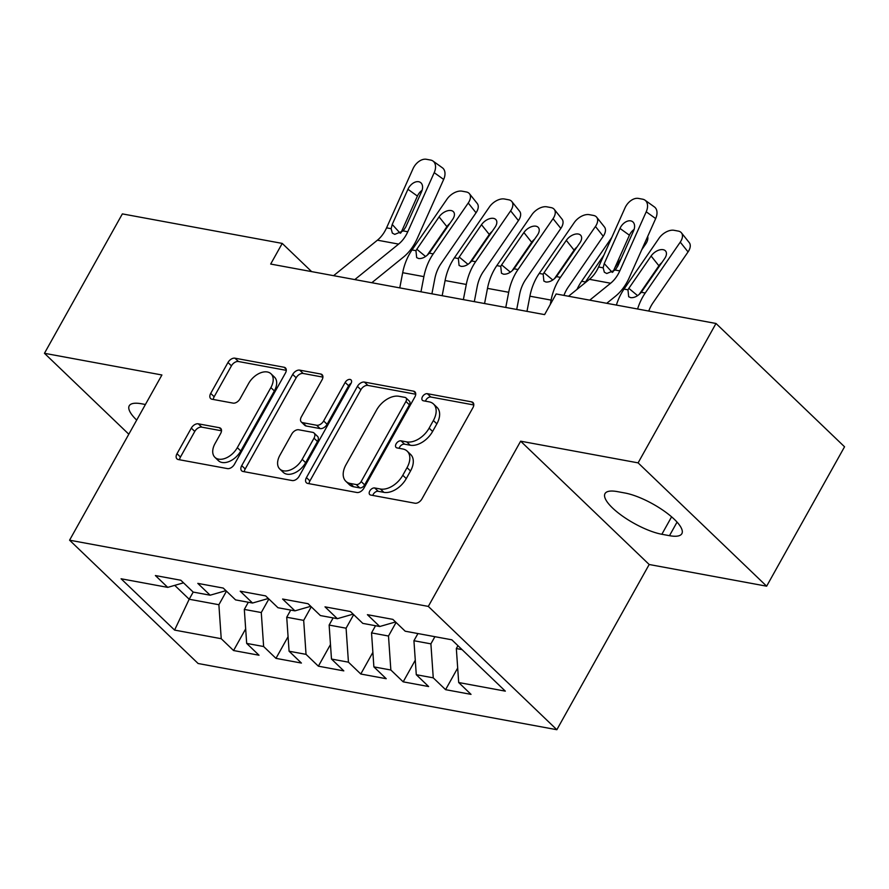 <?xml version="1.0" encoding="UTF-8"?>
<svg xmlns="http://www.w3.org/2000/svg" width="889" height="889" viewBox="0 0 889 889"><rect width="100%" height="100%" fill="white"/><g stroke="black" fill="none" stroke-linecap="round" stroke-linejoin="round"><path stroke-width="1.33" d="M369.791 490.972A4.256 2.678 -46.2 0 0 369.757 494.573A4.256 2.678 -46.2 0 0 370.724 495.051L414.941 503.218A6.079 3.823 -46.2 0 0 421.942 498.918L472.926 407.695A6.079 3.823 -46.2 0 0 472.97 402.539A6.079 3.823 -46.2 0 0 471.592 401.861L427.365 393.694A4.256 2.678 -46.2 0 0 422.475 396.705A4.256 2.678 -46.2 0 0 422.442 400.317A4.256 2.678 -46.2 0 0 423.408 400.795L429.131 401.85A19.458 12.246 -46.2 0 1 433.532 404.028A19.458 12.246 -46.2 0 1 433.388 420.519L429.131 428.131A19.458 12.246 -46.2 0 1 406.751 441.889L401.028 440.833A4.256 2.678 -46.2 0 0 396.127 443.833A4.256 2.678 -46.2 0 0 396.094 447.445A4.256 2.678 -46.2 0 0 397.061 447.923L402.784 448.978A19.458 12.246 -46.2 0 1 407.195 451.156A19.458 12.246 -46.2 0 1 407.04 467.658L402.795 475.259A19.458 12.246 -46.2 0 1 380.414 489.017L374.691 487.961A4.256 2.678 -46.2 0 0 369.791 490.972M407.195 451.156L410.662 454.49A19.458 12.246 -46.2 0 1 410.518 470.992L406.273 478.593A19.458 12.246 -46.2 0 1 383.881 492.35L378.158 491.295A4.256 2.678 -46.2 0 0 373.269 494.306A4.256 2.678 -46.2 0 0 372.791 495.44M473.793 404.962L430.843 397.027A4.256 2.678 -46.2 0 0 425.942 400.039A4.256 2.678 -46.2 0 0 425.475 401.172M433.532 404.028L437.01 407.362A19.458 12.246 -46.2 0 1 436.855 423.853L432.61 431.454A19.458 12.246 -46.2 0 1 410.229 445.222L404.506 444.167A4.256 2.678 -46.2 0 0 399.606 447.167A4.256 2.678 -46.2 0 0 399.139 448.3M198.291 423.82A6.079 3.823 -46.2 0 0 191.302 428.109L177 453.701A6.079 3.823 -46.2 0 0 176.944 458.857A6.079 3.823 -46.2 0 0 178.322 459.546L227.44 468.603A6.079 3.823 -46.2 0 0 234.429 464.302L285.413 373.091A6.079 3.823 -46.2 0 0 285.458 367.935A6.079 3.823 -46.2 0 0 284.091 367.257L234.974 358.189A6.079 3.823 -46.2 0 0 227.973 362.49L210.704 393.405A6.079 3.823 -46.2 0 0 210.649 398.561A6.079 3.823 -46.2 0 0 212.027 399.239L233.051 403.117A6.079 3.823 -46.2 0 0 240.041 398.817L248.609 383.481A16.269 10.235 -46.2 0 1 271.012 373.802A16.269 10.235 -46.2 0 1 270.878 387.593L237.319 447.645A16.269 10.235 -46.2 0 1 214.927 457.335A16.269 10.235 -46.2 0 1 215.049 443.533L220.639 433.532A6.079 3.823 -46.2 0 0 220.694 428.376A6.079 3.823 -46.2 0 0 219.316 427.698L198.291 423.82L201.77 427.142A6.079 3.823 -46.2 0 0 194.769 431.443L180.467 457.035A6.079 3.823 -46.2 0 0 179.6 459.78M270.678 264.055L544.601 314.617L556.147 293.959L716.001 323.474L638.102 462.869L520.643 441.188L428.309 606.409L69.575 540.19L161.909 374.98L44.45 353.3L122.36 213.893L282.224 243.408L270.678 264.055M306.438 477.593A6.079 3.823 -46.2 0 0 306.394 482.749A6.079 3.823 -46.2 0 0 307.772 483.438L356.889 492.495A6.079 3.823 -46.2 0 0 363.879 488.205L414.863 396.983A6.079 3.823 -46.2 0 0 414.907 391.827A6.079 3.823 -46.2 0 0 413.529 391.149L364.412 382.081A6.079 3.823 -46.2 0 0 357.422 386.382L306.438 477.593L309.917 480.927A6.079 3.823 -46.2 0 0 309.05 483.672M292.159 480.549L243.053 471.492A6.079 3.823 -46.2 0 1 241.675 470.803A6.079 3.823 -46.2 0 1 241.719 465.647L292.703 374.436A6.079 3.823 -46.2 0 1 299.693 370.135L320.718 374.013A6.079 3.823 -46.2 0 1 322.096 374.691A6.079 3.823 -46.2 0 1 322.04 379.847L301.371 416.841A6.079 3.823 -46.2 0 0 301.315 421.997A6.079 3.823 -46.2 0 0 302.693 422.675L316.64 425.253A6.079 3.823 -46.2 0 0 323.64 420.953L345.165 382.437A4.256 2.678 -46.2 0 1 351.022 379.903A4.256 2.678 -46.2 0 1 350.988 383.515L299.16 476.248A6.079 3.823 -46.2 0 1 292.159 480.549M428.309 606.409L556.847 729.713L198.114 663.505L69.575 540.19M457.691 668.017L445.578 689.664L471.026 694.365L458.691 682.53L505.33 691.142L451.834 639.813L405.184 631.201L392.86 619.377L367.413 614.677L379.747 626.512L362.79 623.378L350.455 611.543L325.007 606.854L337.342 618.688L320.384 615.555L308.05 603.72L282.602 599.03L294.937 610.854L277.979 607.732L265.644 595.897L240.208 591.196L252.532 603.031L235.574 599.897L223.239 588.074L197.803 583.373L210.137 595.208L193.169 592.074L180.834 580.239L155.397 575.55L167.732 587.373L183.534 582.828M445.578 689.664L433.254 677.84L416.285 674.707L413.93 640.725L417.941 633.557M415.285 660.183L403.184 681.841L428.62 686.541L416.285 674.707M403.184 681.841L390.849 670.006L373.88 666.883L371.535 632.89L375.536 625.734M372.88 652.359L360.778 674.018L386.215 678.707L373.88 666.883M360.778 674.018L348.444 662.183L331.486 659.049L329.13 625.067L333.131 617.911M330.475 644.536L318.373 666.183L343.81 670.884L331.486 659.049M318.373 666.183L306.038 654.36L289.081 651.226L286.725 617.244L290.725 610.076M288.069 636.702L275.968 658.36L301.415 663.061L289.081 651.226M275.968 658.36L263.633 646.525L246.675 643.403L244.319 609.421L248.32 602.253M245.664 628.879L233.563 650.537L259.01 655.226L246.675 643.403M233.563 650.537L221.228 638.702L174.588 630.09L121.082 578.772L167.732 587.373M210.137 595.208L225.939 590.652M193.202 592.074L189.19 599.242L218.883 604.72L226.462 591.152M221.228 638.702L218.883 604.72M174.588 630.09L189.19 599.242L174.733 585.362M252.532 603.031L268.345 598.486M244.319 609.421L261.277 612.543L268.867 598.986M263.633 646.525L261.277 612.543M294.937 610.854L310.75 606.309M286.725 617.244L303.682 620.378L311.261 606.809M306.038 654.36L303.682 620.378M337.342 618.688L353.144 614.132M329.13 625.067L346.088 628.201L353.666 614.632M348.444 662.183L346.088 628.201M379.747 626.512L395.549 621.967M371.535 632.89L388.493 636.024L396.072 622.456M390.849 670.006L388.493 636.024M413.93 640.725L430.898 643.858L434.899 636.691M433.254 677.84L430.898 643.858M311.628 271.612L282.224 243.408M44.45 353.3L128.805 434.21M520.643 441.188L649.181 564.504L766.64 586.184L638.102 462.869M766.64 586.184L844.55 446.789L716.001 323.474M649.181 564.504L556.847 729.713M458.691 682.53L456.335 648.548L457.946 645.681M456.335 648.548L462.036 649.603M669.484 535.678A39.649 11.79 -150.8 0 0 681.852 533.689A39.649 11.79 -150.8 0 0 664.816 511.531A39.649 11.79 -150.8 0 0 625.011 493.017L617.377 491.617A39.649 11.79 -150.8 0 0 605.009 493.606A39.649 11.79 -150.8 0 0 622.044 515.764A39.649 11.79 -150.8 0 0 661.849 534.278L669.484 535.678L677.062 522.11M145.407 404.495L141.607 403.795A39.649 11.79 -150.8 0 0 129.238 405.784A39.649 11.79 -150.8 0 0 136.684 420.097M415.73 394.238L367.89 385.415A6.079 3.823 -46.2 0 0 360.901 389.715L309.917 480.927M356.267 484.561A4.256 2.678 -46.2 0 0 361.167 481.549L405.917 401.484A4.256 2.678 -46.2 0 0 405.951 397.872A4.256 2.678 -46.2 0 0 404.984 397.394L398.95 396.283A19.458 12.246 -46.2 0 0 376.569 410.04L345.977 464.769A19.458 12.246 -46.2 0 0 345.832 481.271A19.458 12.246 -46.2 0 0 350.233 483.449L356.267 484.561L359.745 487.894A4.256 2.678 -46.2 0 0 364.646 484.883L361.167 481.549M405.951 397.872L409.429 401.206A4.256 2.678 -46.2 0 1 409.396 404.806L364.646 484.883M345.832 481.271L349.299 484.605A19.458 12.246 -46.2 0 0 353.711 486.783L350.233 483.449M359.745 487.894L353.711 486.783M322.907 377.114L303.171 373.469A6.079 3.823 -46.2 0 0 296.17 377.769L245.197 468.981A6.079 3.823 -46.2 0 0 244.331 471.726M301.315 421.997L304.794 425.331A6.079 3.823 -46.2 0 0 306.172 426.009L320.118 428.587A6.079 3.823 -46.2 0 0 327.108 424.286L348.632 385.77L345.165 382.437M351.099 383.292A4.256 2.678 -46.2 0 0 348.632 385.77M279.913 455.235A16.269 10.235 -46.2 0 0 279.791 469.025A16.269 10.235 -46.2 0 0 302.182 459.346L314.006 438.188A6.079 3.823 -46.2 0 0 314.05 433.032A6.079 3.823 -46.2 0 0 312.672 432.343L298.737 429.776A6.079 3.823 -46.2 0 0 291.736 434.076L279.913 455.235M279.791 469.025L283.258 472.359A16.269 10.235 -46.2 0 0 305.649 462.669L302.182 459.346M314.05 433.032L317.529 436.355A6.079 3.823 -46.2 0 1 317.484 441.511L305.649 462.669M221.505 430.787L201.77 427.142M214.927 457.335L218.394 460.669A16.269 10.235 -46.2 0 0 240.786 450.979L237.319 447.645M271.012 373.802L274.479 377.136A16.269 10.235 -46.2 0 1 274.357 390.927L240.786 450.979M286.28 370.346L238.452 361.523A6.079 3.823 -46.2 0 0 231.451 365.824L214.171 396.727A6.079 3.823 -46.2 0 0 213.304 399.472M648.748 311.05A30.971 22.236 -79.5 0 1 653.026 302.771L688.053 251.909L680.252 242.141A12.39 7.323 -38.6 0 0 681.452 232.851A12.39 7.323 -38.6 0 0 678.307 231.096L674.062 230.307A12.39 7.323 -38.6 0 0 659.049 238.23L624.034 289.092L627.967 289.814L628.834 288.358L637.569 295.615M637.591 308.994A46.461 33.36 -79.5 0 1 645.236 293.003L680.252 242.141M616.388 305.083A46.461 33.36 -79.5 0 1 624.034 289.092M661.883 262.577A9.912 5.856 -38.6 0 0 658.905 265.778L651.104 256.021A9.912 5.856 141.4 0 1 663.116 249.676A9.912 5.856 141.4 0 1 665.639 251.087A9.912 5.856 141.4 0 1 664.672 258.521L641.302 292.281C637.88 296.126 634.357 297.926 630.734 297.671L628.679 296.737L627.967 289.814M651.104 256.021L628.834 288.358M681.452 232.851L689.253 242.619A12.39 7.323 141.4 0 1 688.053 251.909M639.269 294.292L658.905 265.778M568.527 296.248L589.429 279.324A30.971 22.236 100.5 0 0 598.586 266.978L625.023 207.87A12.39 8.168 -54.3 0 1 638.435 198.414L642.669 199.203A12.39 8.168 -54.3 0 1 644.97 200.158A12.39 8.168 -54.3 0 1 646.225 211.793L619.789 270.889L615.221 270.045L606.765 273.512L604.353 272.234L603.153 267.811L604.242 263.577L619.966 228.429A9.912 6.534 125.7 0 1 630.69 220.861A9.912 6.534 125.7 0 1 632.524 221.628A9.912 6.534 125.7 0 1 633.535 230.929L617.811 266.089L615.221 270.045M606.731 303.305L615.51 296.193A46.461 33.36 100.5 0 0 629.256 277.679L655.682 218.572L646.225 211.793M589.729 300.16L610.632 283.235A30.971 22.236 100.5 0 0 619.789 270.889M644.97 200.158L654.426 206.948A12.39 8.168 125.7 0 1 655.682 218.572M634.101 229.406A9.912 6.534 -54.3 0 0 629.423 235.218L612.988 271.956M641.736 249.765L645.647 244.086L644.769 242.986M614.944 267.589L621.2 258.499M577.005 289.381A46.461 33.36 -79.5 0 1 581.628 281.268L611.788 237.463M581.628 281.268L585.562 281.991L586.429 280.535L587.173 281.146M603.82 255.287L586.429 280.535M647.681 236.463A12.39 7.323 141.4 0 1 645.647 244.086M563.937 295.404A30.971 22.236 -79.5 0 1 568.227 287.114L603.242 236.263L595.441 226.495A12.39 7.323 -38.6 0 0 596.652 217.194A12.39 7.323 -38.6 0 0 593.496 215.438L589.263 214.66A12.39 7.323 -38.6 0 0 574.25 222.583L539.223 273.434L543.157 274.168L544.024 272.712L552.758 279.968M550.258 304.505L551.102 300.104A46.461 33.36 -79.5 0 1 560.426 277.357L595.441 226.495M526.977 311.361L529.9 296.193A46.461 33.36 -79.5 0 1 539.223 273.434M577.072 246.931A9.912 5.856 -38.6 0 0 574.094 250.131L566.304 240.363A9.912 5.856 141.4 0 1 578.317 234.029A9.912 5.856 141.4 0 1 580.828 235.429A9.912 5.856 141.4 0 1 579.872 242.864L556.492 276.623C553.069 280.468 549.546 282.269 545.924 282.024L543.879 281.08L543.157 274.168M566.304 240.363L544.024 272.712M596.652 217.194L604.442 226.962A12.39 7.323 141.4 0 1 603.242 236.263M554.458 278.646L574.094 250.131M516.709 309.472L519.598 294.459A30.971 22.236 -79.5 0 1 525.821 279.29L560.837 228.429L553.047 218.672A12.39 7.323 -38.6 0 0 554.247 209.371A12.39 7.323 -38.6 0 0 551.091 207.615L546.857 206.826A12.39 7.323 -38.6 0 0 531.844 214.749L496.818 265.611L500.751 266.333L501.629 264.878L510.364 272.134M505.774 307.45L508.697 292.281A46.461 33.36 -79.5 0 1 518.02 269.523L553.047 218.672M484.572 303.538L487.494 288.369A46.461 33.36 -79.5 0 1 496.818 265.611M534.667 239.097A9.912 5.856 -38.6 0 0 531.689 242.297L523.899 232.54A9.912 5.856 141.4 0 1 535.911 226.195A9.912 5.856 141.4 0 1 538.423 227.606A9.912 5.856 141.4 0 1 537.467 235.04L514.086 268.8C510.664 272.645 507.141 274.445 503.518 274.19L501.474 273.256L500.751 266.333M523.899 232.54L501.629 264.878M554.247 209.371L562.037 219.138A12.39 7.323 141.4 0 1 560.837 228.429M512.053 270.812L531.689 242.297M474.315 301.638L477.193 286.636A30.971 22.236 -79.5 0 1 483.416 271.467L518.431 220.605L510.642 210.837A12.39 7.323 -38.6 0 0 511.842 201.547A12.39 7.323 -38.6 0 0 508.697 199.792L504.452 199.003A12.39 7.323 -38.6 0 0 489.439 206.926L454.412 257.788L458.357 258.51L459.224 257.054L467.958 264.311M463.369 299.626L466.292 284.458A46.461 33.36 -79.5 0 1 475.615 261.699L510.642 210.837M442.177 295.704L445.089 280.546A46.461 33.36 -79.5 0 1 454.412 257.788M492.273 231.273A9.912 5.856 -38.6 0 0 489.294 234.474L481.494 224.706A9.912 5.856 141.4 0 1 493.506 218.372A9.912 5.856 141.4 0 1 496.029 219.783A9.912 5.856 141.4 0 1 495.062 227.217L471.681 260.977C468.27 264.822 464.747 266.611 461.124 266.367L459.068 265.433L458.357 258.51M481.494 224.706L459.224 257.054M511.842 201.547L519.643 211.304A12.39 7.323 141.4 0 1 518.431 220.605M469.659 262.988L489.294 234.474M431.91 293.815L434.799 278.813A30.971 22.236 -79.5 0 1 441.011 263.633L476.037 212.782L468.236 203.014A12.39 7.323 -38.6 0 0 469.436 193.713A12.39 7.323 -38.6 0 0 466.292 191.957L462.047 191.179A12.39 7.323 -38.6 0 0 447.034 199.103L412.018 249.953L415.952 250.687L416.819 249.231L425.553 256.488M420.975 291.792L423.886 276.623A46.461 33.36 -79.5 0 1 433.221 253.876L468.236 203.014M399.772 287.88L402.684 272.712A46.461 33.36 -79.5 0 1 412.018 249.953M449.867 223.45A9.912 5.856 -38.6 0 0 446.889 226.651L439.088 216.883A9.912 5.856 141.4 0 1 451.101 210.549A9.912 5.856 141.4 0 1 453.623 211.949A9.912 5.856 141.4 0 1 452.657 219.383L429.276 253.143C425.864 256.988 422.342 258.788 418.719 258.543L416.663 257.599L415.952 250.687M439.088 216.883L416.819 249.231M469.436 193.713L477.237 203.481A12.39 7.323 141.4 0 1 476.037 212.782M427.253 255.165L446.889 226.651M333.608 275.668L377.414 240.186A30.971 22.236 100.5 0 0 386.571 227.84L413.007 168.743A12.39 8.168 -54.3 0 1 426.42 159.287L430.654 160.064A12.39 8.168 -54.3 0 1 432.954 161.02A12.39 8.168 -54.3 0 1 434.21 172.655L407.773 231.751L403.206 230.907L394.749 234.374L392.338 233.096L391.138 228.684L392.227 224.45L407.94 189.29A9.912 6.534 125.7 0 1 418.675 181.723A9.912 6.534 125.7 0 1 420.508 182.489A9.912 6.534 125.7 0 1 421.519 191.802L405.795 226.951L403.206 230.907M371.813 282.724L403.495 257.065A46.461 33.36 100.5 0 0 417.23 238.541L443.667 179.445L434.21 172.655M354.811 279.579L398.616 244.097A30.971 22.236 100.5 0 0 407.773 231.751M432.954 161.02L442.411 167.81A12.39 8.168 125.7 0 1 443.667 179.445M422.086 190.279A9.912 6.534 -54.3 0 0 417.408 196.08L400.972 232.818M383.881 492.35L380.414 489.017M406.273 478.593L402.795 475.259M410.518 470.992L407.04 467.658M404.506 444.167L401.028 440.833M410.229 445.222L406.751 441.889M432.61 431.454L429.131 428.131M436.855 423.853L433.388 420.519M430.843 397.027L427.365 393.694M473.704 403.884L471.592 401.861M378.158 491.295L374.691 487.961M360.901 389.715L357.422 386.382M367.89 385.415L364.412 382.081M415.641 393.171L413.529 391.149M409.396 404.806L405.917 401.484M245.197 468.981L241.719 465.647M296.17 377.769L292.703 374.436M303.171 373.469L299.693 370.135M322.829 376.036L320.718 374.013M306.172 426.009L302.693 422.675M320.118 428.587L316.64 425.253M327.108 424.286L323.64 420.953M317.484 441.511L314.006 438.188M221.428 429.72L219.316 427.698M274.357 390.927L270.878 387.593M214.171 396.727L210.704 393.405M231.451 365.824L227.973 362.49M238.452 361.523L234.974 358.189M286.202 369.279L284.091 367.257M180.467 457.035L177 453.701M194.769 431.443L191.302 428.109M671.595 516.831L661.849 534.278M641.302 292.281L645.236 293.003M603.153 267.811L598.586 266.978M610.632 283.235L589.429 279.324M629.423 235.218L619.966 228.429M604.242 263.577L612.243 272.401M529.9 296.193L551.102 300.104M556.492 276.623L560.426 277.357M487.494 288.369L508.697 292.281M514.086 268.8L518.02 269.523M445.089 280.546L466.292 284.458M471.681 260.977L475.615 261.699M402.684 272.712L423.886 276.623M429.276 253.143L433.221 253.876M391.138 228.684L386.571 227.84M398.616 244.097L377.414 240.186M417.408 196.08L407.94 189.29M392.227 224.45L400.228 233.262"/></g></svg>
